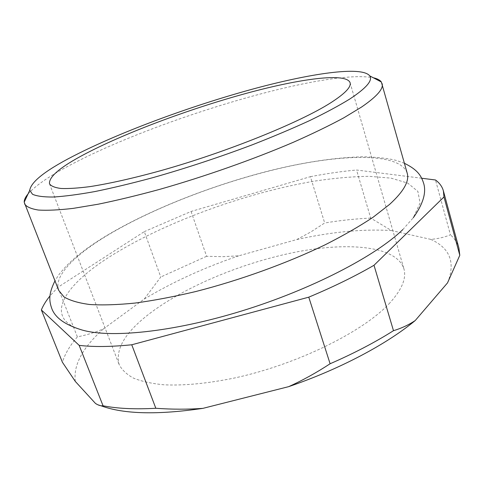 <?xml version="1.0" encoding="UTF-8"?>
<svg xmlns="http://www.w3.org/2000/svg" width="484" height="484" viewBox="0 0 484 484"><rect width="100%" height="100%" fill="white"/><g stroke="black" fill="none" stroke-linecap="round" stroke-linejoin="round"><path stroke-width="0.36" stroke-dasharray="2.42 1.81" d="M402.797 229.585L413.276 217.752L420.094 203.008L417.867 191.392L407.74 183.115L391.06 178.148L369.177 176.321C352.491 176.545 334.335 178.13 314.715 181.083C244.971 192.856 162.418 223.063 108.513 257.518C64.184 285.802 43.324 317.855 80.84 329.628M58.715 290.4C53.44 276.715 73.296 256.435 104.544 237.13C151.238 208.513 220.057 182.087 282.36 167.779C344.112 153.724 400.074 152.623 407.189 173.127M28.036 193.963C36.373 184.676 52.472 173.986 76.327 161.898C163.06 117.34 326.313 68.728 373.321 77.761M57.826 287.333L77.38 336.87C86.763 334.989 95.451 332.333 103.431 328.896L144.226 299.07L160.773 277.005L144.311 231.618L57.826 287.333L49.961 295.966M421.721 178.245L356.545 170.017L370.714 218.102L391.435 230.547L430.712 239.362C437.233 238.914 443.816 237.414 450.453 234.867L435.497 179.987M191.059 211.466L206.607 256.29L222.912 256.677L238.666 255.842L296.813 239.538L310.813 231.969L324.685 222.979L310.395 176.678L191.059 211.466L144.311 231.618M389.941 302.809C364.113 331.346 297.152 364.609 234.074 378.095C207.261 383.522 183.884 385.754 163.937 384.798C151.746 383.618 141.594 381.392 133.469 378.119C126.572 374.326 121.793 369.794 119.137 364.519C115.047 348.873 125.677 331.54 151.014 312.519C187.483 285.3 244.946 261.88 297.491 251.759C349.696 241.794 396.499 246.211 403.874 268.693C406.675 278.01 402.035 289.384 389.941 302.809M370.714 218.102C356.067 218.726 340.724 220.353 324.685 222.979M296.813 239.538C331.685 231.836 363.23 228.841 391.435 230.547M458.905 248.104C457.483 243.053 454.67 238.642 450.453 234.867M430.712 239.362C449.781 247.923 455.498 262.177 447.863 282.124L447.506 282.898M100.914 405.737L95.517 403.487M144.226 299.07C172.558 282.081 204.036 267.67 238.666 255.842M206.607 256.29L160.773 277.005M77.38 336.87C69.884 345.582 64.892 354.052 62.412 362.268M75.322 381.44C73.199 365.16 82.57 347.645 103.431 328.896M310.395 176.678C326.512 173.568 341.898 171.348 356.545 170.017M404.43 163.296L396.711 160.537C388.21 158.353 376.867 157.1 362.679 156.78C334.898 157.548 303.958 162.176 269.866 170.658C210.703 185.608 147.783 210.449 103.667 237.39C88.36 246.804 76.024 256.23 66.659 265.674C57.112 276.128 58.261 275.838 54.964 280.901M49.501 183.781L119.137 364.519M447.863 282.124L448.124 281.748M350.065 82.631L403.874 268.693"/><path stroke-width="0.73" d="M373.321 77.761C377.272 78.65 379.946 80.06 381.338 81.984L407.189 173.127C409.591 181.028 403.729 191.446 389.602 204.387L373.103 217.237C359.539 226.27 343.598 235.43 325.272 244.735C286.988 263.223 239.997 280.248 195.76 291.537C174.016 296.68 153.785 300.522 135.066 303.063C117.539 304.829 102.408 305.307 89.673 304.503C78.45 303.014 69.89 300.479 63.991 296.898L58.715 290.4L24.2 202.173C24.146 199.795 25.422 197.061 28.036 193.963M349.835 98.984C366.279 88.13 372.922 80.429 369.752 75.879C361.844 65.642 309.355 73.526 250.537 89.679C191.228 106.038 125.108 130.299 78.971 153.246C47.474 168.922 31.067 181.276 29.742 190.309L32.525 194.284C36.76 196.177 43.711 197.097 53.391 197.024C64.65 196.335 78.456 194.52 94.816 191.573C112.488 187.967 131.89 183.315 153.029 177.61C186.183 168.184 219.246 157.264 252.218 144.843C273.206 136.633 292.384 128.532 309.742 120.546C325.744 112.778 339.109 105.591 349.835 98.984M382.094 83.575C383.739 88.693 376.897 96.516 361.572 107.037L343.87 117.781C329.465 125.556 312.658 133.705 293.455 142.229C253.41 159.393 204.799 176.545 159.617 189.383C137.468 195.409 116.989 200.352 98.161 204.218L73.235 208.368C58.891 210.044 47.275 210.601 38.387 210.038C31.097 208.894 26.487 206.843 24.557 203.897M79.17 345.364L103.05 405.786C100.823 406.046 98.312 405.277 95.517 403.487L75.322 381.44L62.412 362.268L41.358 309.948L79.17 345.364C93.321 347.058 110.848 346.865 131.757 344.777L308.774 297.164L330.106 363.756C316.361 372.759 302.548 380.388 288.658 386.656L202.929 408.357C187.756 409.482 172.05 409.452 155.824 408.278L131.757 344.777M443.967 196.946L459.8 255.286L447.506 282.898L415.205 320.559C408.671 324.927 401.43 328.303 393.486 330.687L374.005 265.274L443.967 196.946L443.38 190.847L458.905 248.104L459.8 255.286M443.38 190.847C442.182 186.6 439.551 182.982 435.497 179.987L421.721 178.245M330.669 102.82C300.153 122.349 226.869 152.079 161.148 170.549C133.632 178.179 109.172 183.654 89.861 186.63C77.972 188.161 68.329 188.778 60.936 188.47C54.867 187.677 51.056 186.116 49.501 183.781C48.672 176.212 62.587 165.207 91.246 150.784C132.416 130.117 193.134 107.841 246.852 93.194C300.177 78.704 346.139 72.425 350.065 82.631C351.438 86.914 344.971 93.642 330.669 102.82M330.106 363.756C353.907 353.38 375.033 342.357 393.486 330.687M415.205 320.559C386.698 344.203 339.877 369.153 288.658 386.656M103.05 405.786C117.394 408.605 134.988 409.434 155.824 408.278M202.929 408.357C157.53 415.036 123.523 414.165 100.914 405.737M41.358 309.948C43.185 305.446 46.053 300.788 49.961 295.966M374.005 265.274C354.923 276.316 333.18 286.945 308.774 297.164M54.964 280.901C48.152 294.496 49.156 301.332 51.988 309.064C55.527 317.915 65.14 324.77 80.84 329.628C108.555 338.491 171.923 332.472 241.685 310.982C311.424 289.529 375.814 255.951 402.797 229.585M413.276 217.752C422.847 204.387 426.362 193.116 423.827 183.926C421.413 176.055 418.079 169.999 404.43 163.296M369.752 75.879L381.338 81.984M29.742 190.309L24.2 202.173"/></g></svg>
